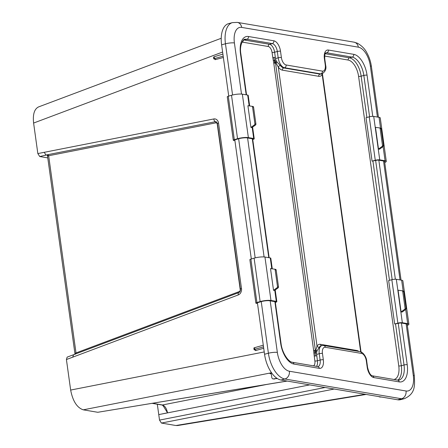 <?xml version="1.0" encoding="UTF-8"?>
<svg xmlns="http://www.w3.org/2000/svg" width="448" height="448" viewBox="0 0 448 448"><rect width="100%" height="100%" fill="white"/><g stroke="black" fill="none" stroke-linecap="round" stroke-linejoin="round"><path stroke-width="0.67" d="M365.187 394.279L175.896 425.516L177.688 425.533L366.111 394.436M175.896 425.516L161.414 423.063L334.214 389.032M325.102 387.486L159.522 420.101L161.414 423.063M159.522 420.101L158.76 414.607L309.702 384.882M266.521 384.485L162.484 404.975C164.903 405.832 166.583 408.447 167.524 412.826L158.76 414.607M158.754 414.579L157.315 404.219M47.774 157.892L39.726 156.531L48.059 154.655L45.87 155.053L44.296 152.298L37.839 153.574L39.726 156.531M37.839 153.574L33.606 123.049L222.611 52.03M221.222 38.282L38.489 106.949C34.317 109.082 32.693 114.447 33.606 123.049M47.768 155.439L47.41 155.019L47.768 155.439M287.073 381.046L97.765 412.283L287.213 381.069M97.765 412.283L83.278 409.83L271.533 372.758M264.225 351.949L70.655 390.062C72.783 401.117 76.989 407.708 83.278 409.83M70.655 390.062L66.416 359.537L72.727 357.174L73.573 354.715L75.706 353.914L76.009 352.946A2.794 0.549 172.1 0 0 74.922 353.545A2.794 0.549 172.1 0 0 74.922 353.55L74.922 354.497M239.221 291.581L76.009 352.946L48.647 155.736L215.807 122.853A1.669 1.327 97.3 0 1 217.252 124.124L240.218 289.615A1.669 1.327 97.3 0 1 239.221 291.581A1.12 0.622 -110.6 0 1 238.941 292.538A2.794 1.562 69.4 0 0 238.252 294.941L72.727 357.174L73.573 354.715L67.15 357.129L66.416 359.537M167.524 412.826L165.239 409.164C163.559 406.218 162.422 404.824 161.818 404.975M152.544 403.29L162.484 404.975A2.794 2.33 99.6 0 1 161.812 404.981A2.794 2.33 99.6 0 1 161.806 404.981L152.186 403.351M48.059 154.655L48.647 155.736A2.794 0.549 172.1 0 0 47.555 156.335L74.922 353.545M45.909 155.075L44.302 152.303L213.83 118.95A5.415 4.312 -82.7 0 1 218.529 123.066L241.494 288.557A5.415 4.312 -82.7 0 1 238.252 294.941M218.529 123.066A2.794 0.549 -7.9 0 0 217.437 123.665L240.402 289.156C240.565 290.702 240.078 291.833 238.952 292.538A2.738 2.178 97.3 0 1 238.941 292.538L73.606 354.704M223.182 56.14L213.724 58.811L215.757 59.338L215.102 59.674L223.367 57.501M215.023 59.13L215.102 59.674M222.897 54.079L214.222 56.75L213.5 57.176L213.724 58.817M263.715 348.253L255.472 350.605A1.674 0.33 172.1 0 0 256.122 350.246A1.674 0.33 172.1 0 0 255.853 350.112L254.391 349.86A1.865 0.364 -7.9 0 1 254.089 349.709A1.865 0.364 -7.9 0 1 254.817 349.311L263.519 346.83M255.388 350.034L255.472 350.605M263.29 345.201L254.593 347.682A1.865 0.364 172.1 0 0 253.865 348.085L254.089 349.709M274.445 379.058L273.476 378.902A1.865 1.534 99 0 1 273.039 378.907L277.329 378.549M273.039 378.907A1.865 1.534 99 0 1 271.807 377.479L271.443 374.881A1.674 1.383 99 0 0 270.334 373.593A1.674 1.383 99 0 0 269.948 373.598L270.922 373.733M273.476 378.902L276.903 378.269M271.88 373.24L269.948 373.598M380.962 397.102L379.994 396.945A1.865 1.534 99 0 1 379.557 396.95L381.399 397.023M379.557 396.95A1.865 1.534 99 0 1 378.846 396.592M379.994 396.945L380.442 396.861M241.993 42.151A15.372 7.941 -104.8 0 1 242.894 42.213L268.257 46.508A5.589 2.89 -104.8 0 1 272.054 52.455L273.258 60.306L274.618 60.732L274.534 63.14A1.865 0.364 -7.9 0 1 273.767 63.112L313.634 350.426A1.865 0.364 172.1 0 0 314.401 350.454A1.865 0.364 172.1 0 0 315.398 350.353L275.531 63.039A1.865 0.364 -7.9 0 1 274.534 63.14M273.258 60.306L273.767 63.112M280.302 65.43A1.865 0.986 -36.9 0 0 278.32 67.144A11.178 5.774 75.2 0 0 282.453 70.168A1.865 1.551 -80.4 0 1 283.746 67.95L284.519 67.749L320.785 73.892A9.313 4.81 75.2 0 0 321.91 73.847L321.138 74.049A9.313 4.81 -104.8 0 1 320.012 74.094L283.746 67.95A9.313 4.81 -104.8 0 1 280.302 65.43L276.948 61.97L275.755 59.752L274.618 60.732L273.924 57.512A1.865 0.364 172.1 0 0 275.313 57.277L274.613 52.22A7.454 3.847 75.2 0 0 269.55 44.29L244.188 39.995A17.231 8.898 75.2 0 0 243.673 39.934M272.759 57.512A1.865 0.364 172.1 0 0 273.924 57.512M275.755 59.752L275.313 57.277M275.531 63.039L274.618 60.732L276.489 62.429L275.974 62.899L278.32 67.144L317.027 346.069L315.862 350.37A1.865 0.403 -152.6 0 0 316.484 350.655A1.865 0.403 -152.6 0 0 317.033 350.846L319.396 347.183A1.865 1.439 32.5 0 1 317.027 346.069A11.178 5.774 75.2 0 1 320.499 344.333A1.865 1.551 99.6 0 0 321.485 345.694M276.948 61.97L276.489 62.429M275.688 62.77L275.974 62.899M316.725 355.712A1.865 0.364 -7.9 0 1 315.336 355.947L315.134 352.722L313.902 353.181L314.871 361.004A1.865 0.364 172.1 0 0 317.425 360.769L316.478 353.22L315.134 352.722L316.484 350.655M316.478 353.22L317.033 350.846M315.336 355.947A1.865 0.364 -7.9 0 1 314.166 355.947M315.862 350.37L315.134 352.722L314.401 350.454M313.634 350.426L313.902 353.181M321.989 73.825A1.865 1.439 -147.5 0 0 322.196 74.575L322.325 73.713M406.134 323.865L413.291 375.441A17.696 9.139 -104.8 0 1 406.039 390.998L289.374 371.235A17.696 9.139 -104.8 0 1 277.351 352.414A6.518 1.277 172.1 0 0 268.402 353.237A24.22 12.51 75.2 0 0 284.855 378.997L401.52 398.759A24.22 12.51 75.2 0 0 404.443 398.647L400.59 399.666A24.22 12.51 -104.8 0 1 397.667 399.778L281.002 380.016A24.22 12.51 -104.8 0 1 264.55 354.256L257.354 302.406M228.726 96.102L221.609 44.806A24.22 12.51 -104.8 0 1 228.609 23.626L232.462 22.607A24.22 12.51 75.2 0 0 225.462 43.786A6.518 1.277 -7.9 0 1 234.41 42.963A17.696 9.139 -104.8 0 1 241.662 27.401L358.327 47.163A17.696 9.139 -104.8 0 1 370.35 65.99L377.434 117.051M251.328 258.972L234.752 139.535M382.469 145.449L380.139 128.626A0.93 0.778 -80.4 0 0 379.506 127.91L375.48 127.322L378.493 149.038L382.077 146.434A0.93 0.778 -80.4 0 0 382.469 145.449L383.488 145.617A0.93 0.778 99.6 0 1 383.09 146.608L379.506 149.206L378.493 149.038M379.534 127.915L380.52 128.083A0.93 0.778 99.6 0 1 381.153 128.8L383.488 145.617M384.731 162.512A7.454 1.456 172.1 0 0 386.282 161.358A7.454 1.456 172.1 0 0 385.073 160.754L379.747 159.852A3.259 0.638 172.1 0 0 375.273 160.266L372.07 161.112L376.034 160.395A1.865 0.364 -7.9 0 1 378.588 160.16L383.914 161.062A6.054 1.182 -7.9 0 1 384.899 161.554A6.054 1.182 -7.9 0 1 384.653 161.958M372.07 161.112L366.044 117.678L369.242 116.833A3.259 0.638 -7.9 0 1 373.716 116.418L379.047 117.32A7.454 1.456 -7.9 0 1 380.257 117.93L386.282 161.358M251.966 106.305L252.952 106.473A0.93 0.778 99.6 0 1 253.579 107.19L255.914 124.012A0.93 0.778 99.6 0 1 255.522 124.998L251.938 127.602L250.925 127.428L254.509 124.824A0.93 0.778 -80.4 0 0 254.901 123.838L252.566 107.016A0.93 0.778 -80.4 0 0 251.938 106.299L247.912 105.711L250.925 127.428M252.745 139.524L252.773 139.513A3.259 0.638 172.1 0 0 254.229 138.768A3.259 0.638 172.1 0 0 253.697 138.499L248.371 137.598A7.454 1.456 172.1 0 0 237.541 138.712L234.31 139.664A2.794 0.549 172.1 0 0 233.29 140.246L227.265 96.813A2.794 0.549 -7.9 0 1 228.284 96.236L231.515 95.278A7.454 1.456 -7.9 0 1 242.346 94.164L247.671 95.071A3.259 0.638 -7.9 0 1 248.203 95.334L249.676 105.969M234.886 140.566A2.33 0.454 172.1 0 0 234.898 140.566L234.074 140.51A2.794 0.549 172.1 0 1 233.29 140.246M235.183 139.765L238.414 138.807A6.054 1.182 -7.9 0 1 247.218 137.906L252.543 138.807A1.865 0.364 -7.9 0 1 252.846 138.958A1.865 0.364 -7.9 0 1 252.689 139.138M405.07 308.319L402.735 291.497A0.93 0.778 -80.4 0 0 402.108 290.78L398.082 290.192L401.094 311.909L404.678 309.305A0.93 0.778 -80.4 0 0 405.07 308.319L406.084 308.487A0.93 0.778 99.6 0 1 405.692 309.478L402.108 312.077L401.094 311.909M402.136 290.786L403.122 290.954A0.93 0.778 99.6 0 1 403.749 291.67L406.084 308.487M407.333 325.377A7.454 1.456 172.1 0 0 408.884 324.229A7.454 1.456 172.1 0 0 407.669 323.624L402.343 322.722A3.259 0.638 172.1 0 0 397.869 323.137L394.671 323.982L398.63 323.266A1.865 0.364 -7.9 0 1 401.19 323.025L406.515 323.932A6.054 1.182 -7.9 0 1 407.501 324.425A6.054 1.182 -7.9 0 1 407.254 324.828M394.671 323.982L388.646 280.549L391.843 279.703A3.259 0.638 -7.9 0 1 396.318 279.289L401.643 280.19A7.454 1.456 -7.9 0 1 402.858 280.801L408.884 324.229M274.568 269.175L275.554 269.343A0.93 0.778 99.6 0 1 276.181 270.06L278.516 286.882A0.93 0.778 99.6 0 1 278.124 287.868L274.54 290.466L273.521 290.298L277.11 287.694A0.93 0.778 -80.4 0 0 277.502 286.709L275.167 269.886A0.93 0.778 -80.4 0 0 274.54 269.17L270.508 268.582L273.521 290.298M275.346 302.394L275.374 302.383A3.259 0.638 172.1 0 0 276.83 301.633A3.259 0.638 172.1 0 0 276.298 301.37L270.973 300.468A7.454 1.456 172.1 0 0 260.137 301.582L256.906 302.534A2.794 0.549 172.1 0 0 255.886 303.117L249.861 259.683A2.794 0.549 -7.9 0 1 250.88 259.106L254.111 258.149A7.454 1.456 -7.9 0 1 264.947 257.034L270.273 257.936A3.259 0.638 -7.9 0 1 270.799 258.205L272.278 268.839M257.488 303.436A2.33 0.454 172.1 0 0 257.494 303.436L256.676 303.38A2.794 0.549 172.1 0 1 255.886 303.117M257.785 302.635L261.016 301.678A6.054 1.182 -7.9 0 1 269.814 300.776L275.139 301.678A1.865 0.364 -7.9 0 1 275.442 301.829A1.865 0.364 -7.9 0 1 275.29 302.002M45.87 155.053L215.242 121.738A2.794 1.635 -101.1 0 1 213.83 118.95M215.807 122.853A1.12 0.655 78.9 0 0 215.242 121.738A2.738 2.178 97.3 0 1 216.625 122.046L217.437 123.665M240.402 289.156A2.794 0.549 -7.9 0 1 241.494 288.557M214.222 56.75L214.452 58.436M254.593 347.682L254.817 349.311M397.774 380.122A17.231 8.898 75.2 0 0 401.324 365.702A1.865 0.364 -7.9 0 1 398.765 365.938A15.372 7.941 -104.8 0 1 393.904 379.467M398.244 323.366L404.023 364.986L401.324 365.702L395.545 324.078M389.474 280.33L372.949 161.207M366.878 117.46L361.144 76.154A1.865 0.364 -7.9 0 1 358.59 76.39L398.765 365.938M324.761 58.834A2.33 0.454 172.1 0 0 324.38 58.643L325.259 64.977A2.33 0.454 172.1 0 1 325.64 65.167L324.761 58.834C324.498 51.649 326.099 53.256 325.875 52.853A7.454 3.847 -104.8 0 1 326.777 52.814L352.139 57.114A17.231 8.898 -104.8 0 1 363.843 75.443L361.144 76.154A17.231 8.898 75.2 0 0 349.44 57.826A1.865 1.551 -80.4 0 0 348.146 60.043A15.372 7.941 -104.8 0 1 358.59 76.39M369.578 116.749L363.843 75.443A2.33 0.454 -7.9 0 1 367.041 75.146A19.561 10.102 75.2 0 0 353.752 54.342A2.33 1.943 -80.4 0 1 352.139 57.114L349.44 57.826L325.175 53.715M324.654 56.062L348.146 60.043M325.259 64.977A6.989 3.606 -104.8 0 1 322.398 71.12A2.33 1.943 -80.4 0 1 320.785 73.892L320.012 74.094A1.865 1.551 -80.4 0 0 318.724 76.311A11.178 5.774 75.2 0 0 322.196 74.575L360.662 351.792M282.453 70.168L318.724 76.311M314.871 361.004A5.589 2.89 -104.8 0 1 313.426 365.831M316.551 366.363A7.454 3.847 75.2 0 0 317.425 360.769L320.124 360.052A7.454 3.847 -104.8 0 1 317.974 366.57L317.772 366.57A2.33 1.943 99.6 0 1 319.312 368.357A9.783 5.051 75.2 0 0 323.322 359.761L322.442 353.427A6.989 3.606 -104.8 0 1 325.304 347.284L361.57 353.427A6.989 3.606 -104.8 0 1 366.318 360.858L367.198 367.192A9.783 5.051 75.2 0 0 373.839 377.591A2.33 1.943 -80.4 0 0 372.305 375.805C370.434 375.334 368.855 372.523 367.573 367.382A2.33 0.454 172.1 0 0 367.198 367.192M242.894 42.213A1.865 1.551 99.6 0 1 244.188 39.995L246.887 39.284L272.25 43.579L269.55 44.29A1.865 1.551 99.6 0 0 268.257 46.508M272.054 52.455A1.865 0.364 172.1 0 0 274.613 52.22L277.312 51.503L278.191 57.837L275.492 58.554M319.396 347.183A9.313 4.81 -104.8 0 1 321.166 345.778L321.938 345.57A9.313 4.81 75.2 0 0 319.245 353.718L320.124 360.052A2.33 0.454 -7.9 0 1 323.322 359.761M356.972 351.12A1.865 1.551 99.6 0 1 356.765 350.476L320.499 344.333M358.887 351.445A11.178 5.774 75.2 0 0 356.765 350.476M316.551 354.43L319.245 353.718A2.33 0.454 -7.9 0 1 322.442 353.427M246.551 94.881L240.862 53.9C239.081 44.005 244.255 38.248 244.804 39.362A17.231 8.898 -104.8 0 1 246.887 39.284A2.33 1.943 -80.4 0 0 248.5 36.512A19.561 10.102 75.2 0 0 240.486 53.71L246.187 94.819M273.862 40.807A2.33 1.943 -80.4 0 1 272.25 43.579A7.454 3.847 -104.8 0 1 277.312 51.503A2.33 0.454 -7.9 0 1 280.504 51.212A9.783 5.051 75.2 0 0 273.862 40.807L248.5 36.512M281.383 57.546A2.33 0.454 -7.9 0 0 278.191 57.837A9.313 4.81 75.2 0 0 284.519 67.749A2.33 1.943 -80.4 0 0 286.132 64.977A6.989 3.606 -104.8 0 1 281.383 57.546L280.504 51.212M367.573 367.382L366.699 361.049A2.33 0.454 172.1 0 0 366.318 360.858M366.699 361.049C366.542 356.563 362.281 351.54 360.035 351.641A2.33 1.943 99.6 0 1 361.57 353.427M360.035 351.641L323.764 345.498A2.33 1.943 99.6 0 1 325.304 347.284M317.772 366.57L292.415 362.275A2.33 1.943 99.6 0 1 293.95 364.062L319.312 368.357M292.415 362.275C288.54 362.135 282.05 352.862 281.042 343.442A2.33 0.454 172.1 0 0 280.661 343.258A19.561 10.102 75.2 0 0 293.95 364.062M240.862 53.9A2.33 0.454 172.1 0 0 240.486 53.71M252.286 138.762L268.789 257.69M274.887 301.633L280.661 343.258M322.398 71.12L286.132 64.977M325.511 53.15L326.777 52.814A2.33 1.943 -80.4 0 0 328.39 50.042A9.783 5.051 75.2 0 0 324.38 58.643M353.752 54.342L328.39 50.042M373.839 377.591L399.202 381.892A2.33 1.943 99.6 0 0 397.662 380.106L399.045 380.055A17.231 8.898 -104.8 0 0 404.023 364.986A2.33 0.454 -7.9 0 1 407.215 364.694L401.442 323.07M395.36 279.227L378.84 160.199M372.758 116.357L367.041 75.146M375.648 160.496L392.174 279.619M399.202 381.892A19.561 10.102 75.2 0 0 407.215 364.694M383.533 160.994L400.036 279.922M277.351 352.414L270.194 300.838M264.102 256.939L247.593 137.967M241.506 94.069L234.41 42.963M281.002 380.016L284.855 378.997A6.518 5.438 -80.4 0 0 289.374 371.235M397.667 399.778L401.52 398.759A6.518 5.438 -80.4 0 0 406.039 390.998M404.443 398.647C415.794 393.512 414.686 385.263 414.35 375.973A6.518 1.277 172.1 0 0 413.291 375.441M378.448 117.219L371.409 66.517A6.518 1.277 172.1 0 0 370.35 65.99M371.409 66.517C370.698 61.527 369.163 56.924 366.8 52.702C364.874 48.815 361.704 45.64 357.297 43.182L354.021 42.162A6.518 5.438 99.6 0 1 358.327 47.163M354.021 42.162L237.356 22.4A6.518 5.438 99.6 0 1 241.662 27.401M221.609 44.806L225.462 43.786L232.568 94.993M238.638 138.746L255.17 257.863M261.24 301.61L268.402 353.237L264.55 354.256M380.139 128.626L381.153 128.8M385.073 160.754L383.107 146.597L382.077 146.434M379.747 159.852L373.716 116.418M379.523 127.91L380.537 128.083L379.047 117.32M375.273 160.266L369.242 116.833M255.914 124.012L254.901 123.838M254.509 124.824L255.522 124.998M253.579 107.19L252.566 107.016M247.671 95.071L249.172 105.896M252.162 127.434L253.697 138.499M242.346 94.164L248.371 137.598M228.284 96.236L234.31 139.664M231.515 95.278L237.541 138.712M402.735 291.497L403.749 291.67M405.692 309.478L404.678 309.305M402.343 322.722L396.318 279.289M407.669 323.624L405.709 309.467M402.119 290.78L403.138 290.954L401.643 280.19M397.869 323.137L391.843 279.703M278.516 286.882L277.502 286.709M277.11 287.694L278.124 287.868M276.181 270.06L275.167 269.886M270.273 257.936L271.774 268.766M274.764 290.304L276.298 301.37M264.947 257.034L270.973 300.468M250.88 259.106L256.906 302.534M254.111 258.149L260.137 301.582M47.555 156.335L47.264 155.232M322.426 73.674L361.032 351.926M323.764 345.498L321.938 345.57M281.042 343.442L275.251 301.7M269.153 257.746L252.65 138.83M325.64 65.167C326.586 68.914 325.343 71.803 321.91 73.847M397.662 380.106L372.305 375.805M414.35 375.973L407.154 324.1M401.05 280.09L384.552 161.23M237.356 22.4L232.462 22.607M251.95 106.305L252.969 106.473M252.61 127.109L254.229 138.768M274.551 269.175L275.565 269.343M275.212 289.979L276.83 301.633"/></g></svg>
